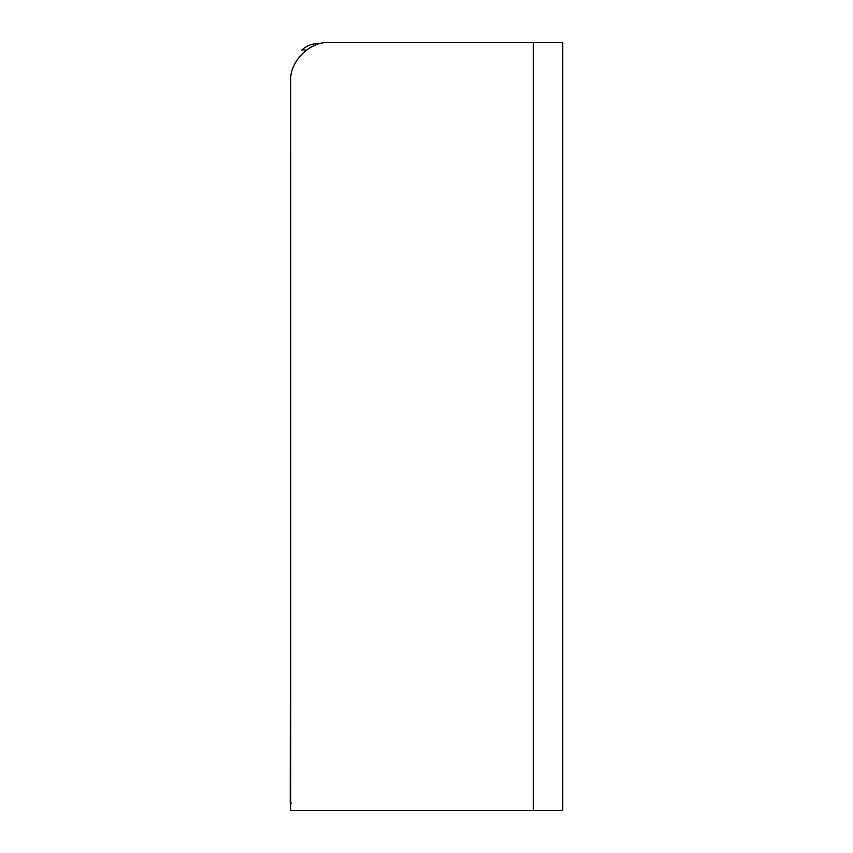 <?xml version="1.0" encoding="UTF-8"?>
<svg xmlns="http://www.w3.org/2000/svg" width="853" height="853" viewBox="0 0 853 853"><rect width="100%" height="100%" fill="white"/><g stroke="black" fill="none" stroke-linecap="round" stroke-linejoin="round"><path stroke-width="1.28" d="M290.745 803.185L290.745 810.35L562.767 810.35L562.767 42.65L329.13 42.65C310.14 40.933 289.028 62.045 290.745 81.035C289.028 62.045 310.14 40.933 329.13 42.65L533.338 42.65L533.338 810.35M290.745 81.035L290.745 810.35M318.894 43.418C312.337 43.503 306.6 45.721 301.685 50.071C306.6 45.721 312.337 43.503 318.894 43.418L321.496 43.418L318.894 43.418M301.685 50.071L306.44 50.071M291.363 803.185L290.233 803.185L290.745 82.314"/></g></svg>
